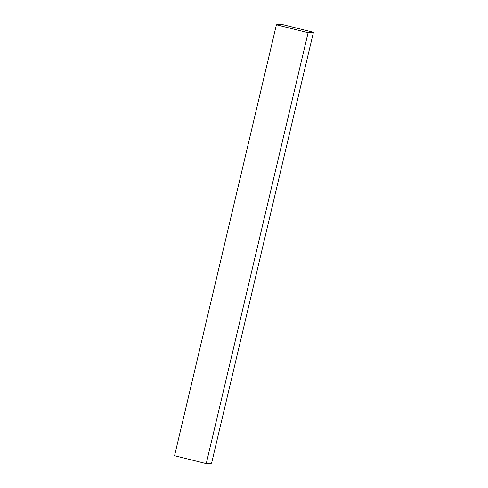 <?xml version="1.0" encoding="UTF-8"?>
<svg xmlns="http://www.w3.org/2000/svg" width="488" height="488" viewBox="0 0 488 488"><rect width="100%" height="100%" fill="white"/><g stroke="black" fill="none" stroke-linecap="round" stroke-linejoin="round"><path stroke-width="0.73" d="M211.585 463.204L313.442 32.293L281.753 24.4L276.415 24.796L174.558 455.707L276.415 24.796L308.105 32.696L206.247 463.6L174.558 455.707L206.247 463.6L308.105 32.696L313.442 32.293L211.585 463.204L206.247 463.6L211.585 463.204M313.442 32.293L281.753 24.4L276.415 24.796L308.105 32.696L313.442 32.293"/></g></svg>
